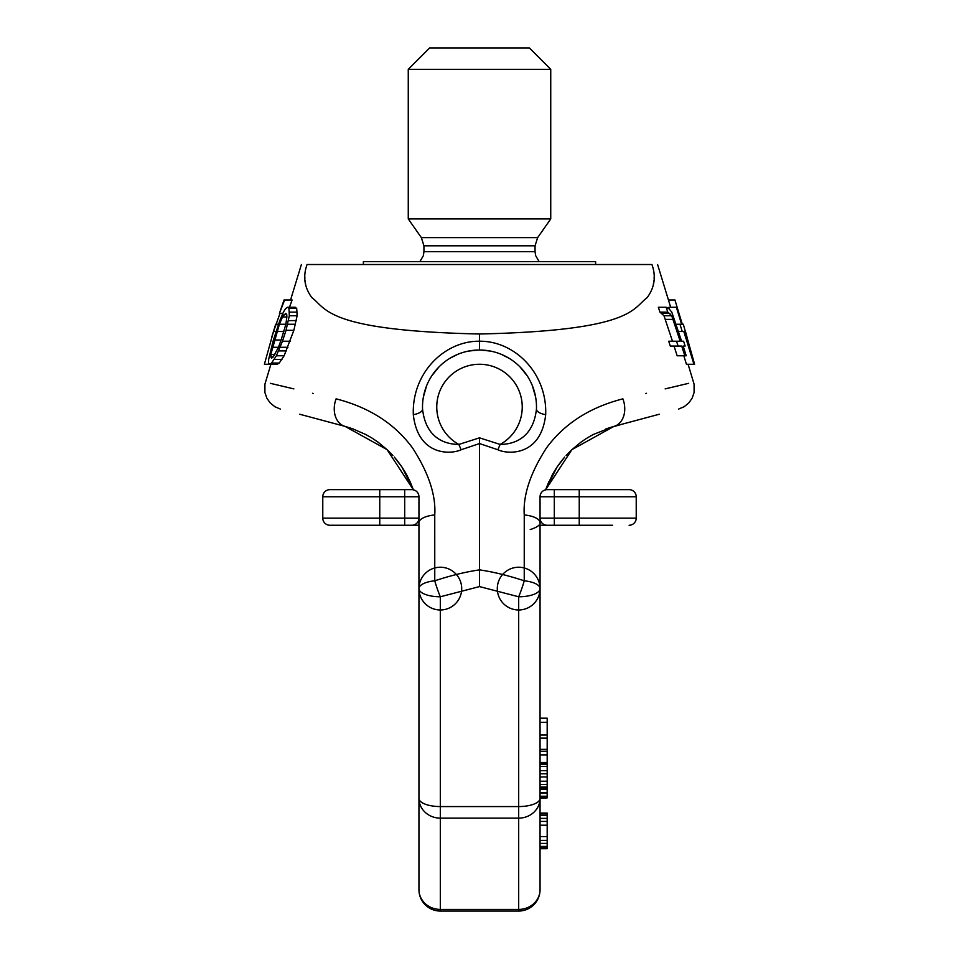 <?xml version="1.0" encoding="UTF-8"?>
<svg xmlns="http://www.w3.org/2000/svg" width="959" height="959" viewBox="0 0 959 959"><rect width="100%" height="100%" fill="white"/><g stroke="black" fill="none" stroke-linecap="round" stroke-linejoin="round"><path stroke-width="1.44" d="M518.687 911.05A21.374 21.374 0 0 0 540.049 889.676A21.374 19.743 0 0 1 518.687 909.42L518.687 911.05L440.313 911.05L440.313 909.42L518.687 909.42L518.687 818.135L440.313 818.135L440.313 596.786L479.5 586.584L479.5 443.549L461.123 449.759C451.198 454.506 418.04 456.424 413.317 414.696C411.747 373.267 444.197 340.877 479.5 341.212L479.5 333.996C325.88 330.639 326.48 308.45 311.855 297.638C304.375 287.496 302.78 276.456 307.072 264.516C299.52 264.516 299.52 264.516 307.072 264.516L651.928 264.516C656.22 276.456 654.625 287.496 647.145 297.638C632.52 308.45 633.12 330.639 479.5 333.996M418.951 798.379L418.951 588.598L418.951 798.379A21.374 19.743 180 0 0 440.313 818.135L440.313 909.42A21.374 19.743 180 0 1 418.951 889.676L418.951 798.379A21.374 8.175 180 0 0 440.313 806.567L518.687 806.567L518.687 596.786L479.5 586.584M305.741 284.811L305.453 283.504M305.238 282.246L305.022 280.627M304.866 278.793L304.818 276.612M305.034 272.991L305.394 270.534M593.237 434.511L613.976 426.371A21.374 15.883 75 0 0 622.894 398.848C716.025 376.863 716.025 376.863 622.894 398.848C589.725 407.359 564.228 423.746 546.402 448.033C530.351 472.955 522.967 495.252 524.249 514.923L524.237 580.794A21.374 8.092 0 0 1 540.049 588.598L540.049 588.598A21.374 8.175 0 0 1 518.687 596.786A21.374 2.925 -70.5 0 0 524.237 580.794C508.138 575.508 493.226 571.864 479.5 569.874C465.774 571.864 450.862 575.508 434.763 580.794A21.374 8.092 180 0 0 418.951 588.598A21.374 8.175 180 0 0 440.313 596.786A21.374 2.925 -109.5 0 1 434.763 580.794L434.751 514.923C436.033 495.252 428.649 472.955 412.598 448.033C394.772 423.746 369.275 407.359 336.106 398.848C242.975 376.863 242.975 376.863 336.106 398.848A21.374 15.883 105 0 0 345.024 426.371L335.35 423.782L345.024 426.371A21.374 15.883 -75 0 0 345.024 426.371C259.865 403.559 259.865 403.559 345.024 426.371L387.124 449.675L413.365 489.809M270.354 383.324L293.85 388.886M312.514 393.298L313.413 393.514M276.06 331.514L273.519 331.514L264.396 364.264L277.211 364.264L279.249 363.041L284.128 355.765L293.862 330.304L297.11 315.751L296.703 308.474L295.264 307.264L287.604 307.264L285.674 308.474L283.408 312.119L279.788 320.606L273.051 341.224L268.652 359.409L268.556 363.041L269.587 364.264L271.577 363.041L276.372 355.765L282.473 341.224L286.034 330.304L289.306 315.751L288.983 308.474L287.604 307.264M289.474 307.264L292.111 299.987L284.044 299.987L279.441 313.329L284.619 299.987M497.877 449.759L500.142 444.437L479.5 437.843L479.5 443.549L497.877 449.759C507.802 454.506 540.96 456.424 545.683 414.696C547.253 373.267 514.803 340.877 479.5 341.212L479.5 350.011M651.928 264.516C659.48 264.516 659.48 264.516 651.928 264.516M653.259 284.811L653.547 283.504M653.762 282.246L653.978 280.627M654.134 278.793L654.182 276.612M653.966 272.991L653.606 270.534M688.646 383.324L665.15 388.886M646.486 393.298L645.587 393.514M683.252 324.238L682.305 324.238L677.09 307.264L668.855 307.264L669.418 309.086M683.827 355.765L686.44 364.264L694.604 364.264L683.311 324.238M666.193 307.264L667.776 312.119L671.72 315.751L680.183 341.224L676.527 341.224L678.097 346.067L681.729 346.067L684.822 355.765L686.224 355.765L683.144 346.067L685.134 346.067L683.611 341.224L681.609 341.224L671.791 312.119L668.723 308.474L666.193 307.264L658.354 307.264L659.948 312.119L663.988 315.751L672.487 341.224M680.183 341.224L668.711 341.224L670.293 346.067L678.097 346.067M674.033 346.067L677.138 355.765L684.822 355.765M461.123 449.759L458.858 444.437C449.855 444.353 426.24 441.823 422.547 409.121A56.989 56.989 0 0 1 479.5 350.011A56.989 56.989 0 0 1 536.453 409.121C532.76 441.823 509.145 444.353 500.142 444.437A42.747 42.747 0 0 0 512.418 379.74A42.747 42.747 0 0 0 446.582 379.74A42.747 42.747 0 0 0 458.858 444.437L479.5 437.843M413.317 414.696A14.253 5.55 177.9 0 0 422.547 409.121M535.601 396.966L532.389 385.782M527.138 375.712L520.054 366.961M511.375 359.757L510.452 359.146M509.061 358.282L501.401 354.386M490.564 351.09L480.363 350.011M423.398 396.966L426.611 385.782M431.862 375.712L438.946 366.961M447.625 359.757L448.548 359.146M449.939 358.282L457.599 354.386M468.436 351.09L478.637 350.011M545.683 414.696A14.253 5.55 2.1 0 1 536.453 409.121M585.637 438.958L591.739 435.314M545.635 489.809L571.876 449.675L613.976 426.371L623.65 423.782L606.699 428.625M593.393 434.427L588.071 437.436M365.607 434.427L370.977 437.472M365.763 434.511L352.289 428.625M373.363 438.958L371.624 437.855M552.54 474.405L546.282 488.023M546.258 488.107L545.695 489.641L629.104 489.641A7.121 7.121 0 0 1 636.225 496.762L636.225 518.136L540.049 518.136L540.049 496.762L636.225 496.762M564.683 457.083L556.927 467.213A42.747 29.166 -146.2 0 1 556.867 467.297A42.747 29.166 33.8 0 0 556.927 467.213L561.171 461.339M580.627 442.423L571.804 449.747L580.746 442.339M545.611 489.905L556.927 467.213L545.611 489.905M539.402 590.612A21.374 8.175 180 0 0 540.049 588.598L540.049 718.171L547.181 718.171L547.181 797.888L540.049 798.379L540.049 522.715A42.747 10.693 -0 0 1 540.049 522.739L540.049 588.454M613.52 426.503L605.608 429.021M585.446 439.09L580.471 442.531M571.828 449.723L566.146 455.453M564.443 457.359L561.135 461.387M556.58 467.728L553.463 472.763M548.872 481.718L546.019 488.742M394.317 457.083L402.073 467.213L413.389 489.905L402.073 467.213A42.747 29.166 146.2 0 0 402.133 467.297A42.747 29.166 -33.8 0 1 402.073 467.213L397.829 461.339M378.373 442.423L387.196 449.747L378.254 442.339M406.46 474.405L410.476 482.497M345.48 426.503L353.392 429.021M373.554 439.09L378.529 442.531M387.172 449.723L392.854 455.453M394.557 457.359L397.865 461.387M402.42 467.728L405.537 472.763M410.128 481.718L412.981 488.742M434.751 514.923A21.374 8.08 180 0 0 418.951 522.715L418.879 519.107L418.951 522.715A42.747 10.693 180 0 0 418.951 522.739L418.951 588.598A21.374 21.374 0 0 0 451.006 607.119A21.374 21.374 0 0 0 451.006 570.09A21.374 21.374 0 0 0 418.951 588.598A21.374 8.175 0 0 0 419.598 590.612M524.249 514.923A21.374 8.08 0 0 1 540.049 522.715M613.976 426.371L613.976 426.371A21.374 15.883 -105 0 1 613.976 426.371L623.65 423.782C643.777 418.388 643.777 418.388 623.65 423.782L638.55 419.79M540.049 889.676L540.049 798.379A21.374 19.743 0 0 1 518.687 818.135L518.687 806.567A21.374 8.175 0 0 0 540.049 798.379M540.049 813.831L547.181 813.831L547.181 813.076L540.049 813.076L540.049 818.375L547.181 818.375L547.181 848.691L540.049 848.691M547.181 840.36L540.049 840.36L540.049 843.393L547.181 843.393M547.181 846.425L540.049 846.425L540.049 847.936L547.181 847.936M538.826 525.256A42.747 10.693 180 0 1 530.231 529.536M547.181 813.831L547.181 818.375M540.049 836.572L547.181 836.572M540.049 825.196L547.181 825.196M540.049 821.407L547.181 821.407M540.049 815.342L547.181 815.342M540.049 722.367L547.181 722.367M540.049 749.363L547.181 749.363M540.049 738.106L547.181 738.106M540.049 734.966L547.181 734.966M540.049 762.501L547.181 762.501M540.049 754.901L547.181 754.901M540.049 751.233L547.181 751.233M540.049 793.081L547.181 793.081M540.049 796.234L547.181 796.234M540.049 792.614L547.181 792.614M540.049 789.473L547.181 789.473M540.049 788.226L547.181 788.226M540.049 788.19L547.181 788.19M540.049 787.087L547.181 787.087M540.049 784.414L547.181 784.414M540.049 781.213L547.181 781.213M540.049 776.97L547.181 776.97M540.049 773.805L547.181 773.805M540.049 770.64L547.181 770.64M540.049 766.445L547.181 766.445M540.049 764.359L547.181 764.359M540.049 763.34L547.181 763.34M540.049 797.313L547.181 797.313M631.106 421.792L623.949 423.71M335.35 423.782C315.223 418.388 315.223 418.388 335.35 423.782L345.024 426.371M327.894 421.792L335.051 423.71M668.447 299.987L674.956 299.987L678.96 313.329M676.359 307.264L681.597 324.238L679.979 324.238L682.245 331.514L683.839 331.514L693.932 364.264M685.517 331.514L691.619 354.554L684.546 331.514L685.517 331.514M678.54 331.514L682.245 331.514M676.227 324.238L679.979 324.238M659.948 312.119L667.776 312.119M662.178 313.329L669.945 313.329M665.486 319.395L673.206 319.395M663.988 315.751L671.72 315.751M296.271 320.606L288.455 320.606M297.11 315.751L289.306 315.751M295.468 324.238L287.64 324.238M293.862 330.304L286.034 330.304M290.289 341.224L282.473 341.224M287.94 347.278L280.148 347.278M286.393 350.922L278.613 350.922M284.128 355.765L276.372 355.765M281.946 359.409L274.226 359.409M279.249 363.041L271.577 363.041M296.703 308.474L288.983 308.474M297.206 312.119L289.438 312.119M281.119 340.001L278.446 347.278L273.219 356.988L271.493 358.198L270.774 354.554L279.417 324.238L282.533 316.961L285.674 313.329L286.729 314.54L286.885 316.961L285.866 324.238L281.119 340.001L274.31 340.001M273.519 331.514L280.04 313.329M286.729 314.54L284.008 314.54M286.885 316.961L282.533 316.961M285.866 324.238L279.417 324.238M283.852 331.514L276.947 331.514M278.446 347.278L272.236 347.278M274.861 354.554L270.774 354.554M273.219 356.988L270.678 356.988M282.821 313.329L279.848 313.329M278.482 324.238L275.748 324.238M408.258 69.324L429.632 47.95L529.368 47.95L550.742 69.324L550.742 218.928L408.258 218.928L408.258 69.324L550.742 69.324M363.377 264.516L363.377 261.675L595.623 261.675L595.623 264.516M547.181 489.641A7.121 7.121 0 0 0 540.049 496.762A7.121 7.121 0 0 1 547.181 489.641L554.302 489.641L554.302 525.256L540.049 525.256M418.951 525.256L329.896 525.256A7.121 7.121 0 0 1 322.775 518.136L322.775 496.762A7.121 7.121 0 0 1 329.896 489.641L413.305 489.641M418.951 518.136A7.121 7.121 0 0 1 411.819 525.256A7.121 7.121 0 0 0 418.951 518.136L404.698 518.136L404.698 489.641L411.819 489.641A7.121 7.121 0 0 1 418.951 496.762L418.951 518.136L418.951 496.762L322.775 496.762A7.121 7.121 0 0 1 329.896 489.641M372.643 489.641L346.523 489.641M612.477 525.256L547.181 525.256A7.121 7.121 0 0 1 540.049 518.136M346.523 525.256L372.643 525.256M376.204 525.256L379.764 525.256L379.764 518.136L322.775 518.136M629.104 525.256A7.121 7.121 0 0 0 636.225 518.136A7.121 7.121 0 0 1 629.104 525.256M421.361 237.628L423.938 245.804L535.062 245.804L537.639 237.628L421.361 237.628L408.258 218.928M535.062 245.804L535.062 251.702L423.938 251.702L423.387 255.609L419.862 261.675M379.764 489.641L379.764 518.136L404.698 518.136L404.698 525.256M579.236 489.641L579.236 525.256M301.402 264.516L290.553 299.987M280.34 409.049L274.897 406.748L270.174 402.912L266.866 398.177L264.9 392.543L264.924 384.139L270.906 364.264M657.598 264.516L670.665 307.264M678.66 409.049L684.103 406.748L688.826 402.912L692.134 398.177L694.1 392.543L694.076 384.139L688.094 364.264M545.695 489.641L546.186 488.287M552.6 474.297L554.746 470.605M406.4 474.297L404.254 470.605M540.049 588.598L540.049 588.598A21.374 21.374 0 0 0 507.994 570.09A21.374 21.374 0 0 0 507.994 607.119A21.374 21.374 0 0 0 540.049 588.598M659.277 414.24L624.009 423.686M418.951 889.676A21.374 21.374 0 0 0 440.313 911.05M299.723 414.24L334.979 423.686M271.589 337.652L275.689 324.238M537.639 237.628L550.742 218.928M423.938 245.804L423.938 251.702M535.062 251.702L535.578 255.478L539.138 261.675"/></g></svg>
